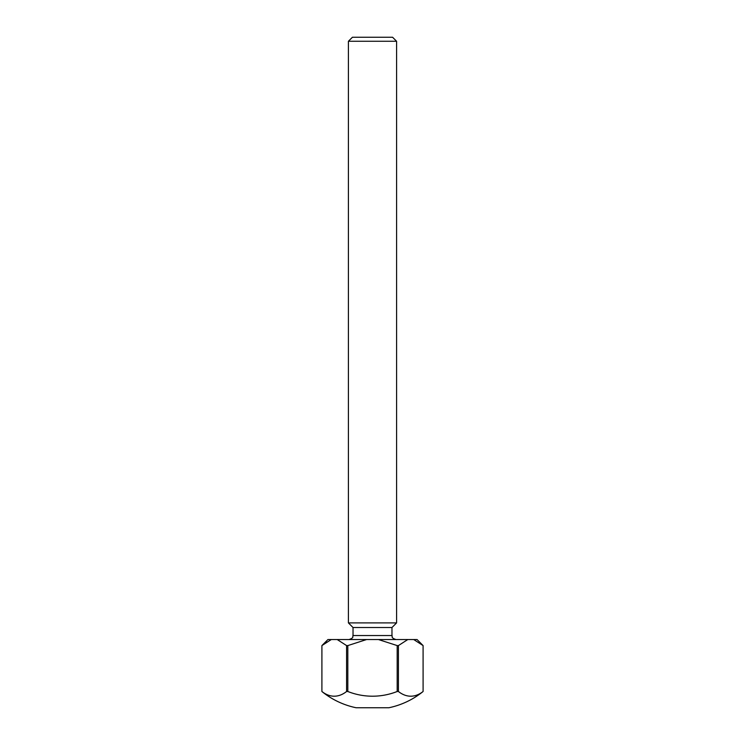 <?xml version="1.0" encoding="UTF-8"?>
<svg xmlns="http://www.w3.org/2000/svg" width="745" height="745" viewBox="0 0 745 745"><rect width="100%" height="100%" fill="white"/><g stroke="black" fill="none" stroke-linecap="round" stroke-linejoin="round"><path stroke-width="1.12" d="M326.468 641.818L321.915 645.58L321.905 691.5A80.311 80.311 0 0 0 356.11 707.75L388.89 707.75A80.311 80.311 0 0 0 423.095 691.5L423.086 645.58L423.095 691.5M348.409 41.264L352.422 37.25L392.578 37.25L396.591 41.264L348.409 41.264L348.409 622.894L396.591 622.894L391.972 627.514L353.028 627.514L348.409 622.894M398.417 691.5L397.178 691.5L397.178 645.58L398.417 645.58L398.417 691.5A67.069 33.534 90 0 0 423.086 691.5M347.822 691.5L346.583 691.5L346.583 645.58L347.822 645.58L347.822 691.5A67.069 67.069 0 0 0 397.178 691.5M321.915 691.5A67.069 33.534 -90 0 0 346.583 691.5M331.264 639.555L321.905 645.58L327.93 639.555L417.07 639.555L423.095 645.58M347.822 645.58L366.531 639.555M337.234 639.555L346.583 645.58M378.469 639.555L397.178 645.58M398.417 645.58L407.766 639.555M413.736 639.555L423.086 645.58M353.028 627.514L353.028 635.541L391.972 635.541C392.745 636.733 390.501 637.646 395.986 639.555M353.028 635.541C352.255 636.733 354.499 637.646 349.014 639.555M391.972 627.514L391.972 635.541M396.591 41.264L396.591 622.894M321.905 645.58L321.905 691.5"/></g></svg>
